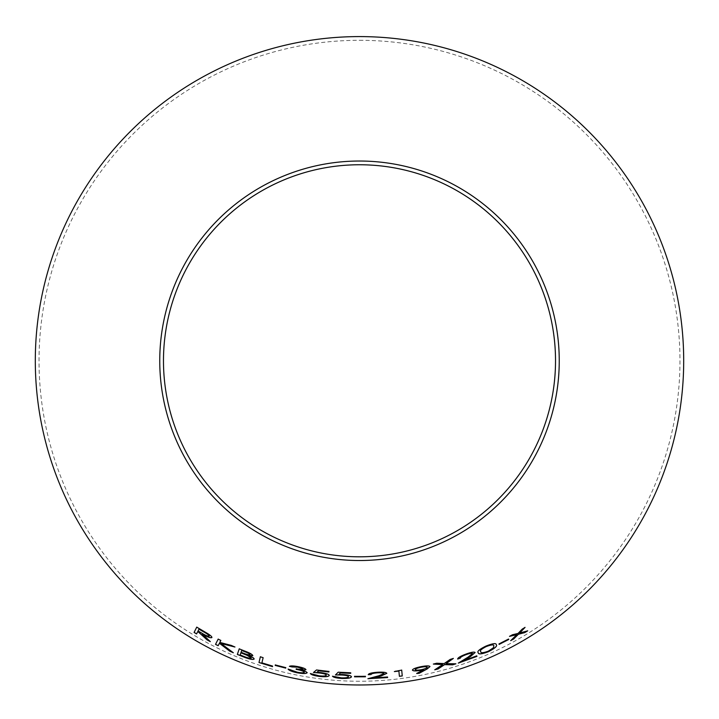 <?xml version="1.0" encoding="UTF-8"?>
<svg xmlns="http://www.w3.org/2000/svg" width="719" height="719" viewBox="0 0 719 719"><rect width="100%" height="100%" fill="white"/><g stroke="black" fill="none" stroke-linecap="round" stroke-linejoin="round"><path stroke-width="0.54" stroke-dasharray="3.6 2.7" d="M359.5 40.309A320.467 320.467 0 0 1 637.034 521.014A320.467 320.467 0 0 1 81.966 521.014A320.467 320.467 0 0 1 359.5 40.309M210.334 641.564L202.399 634.059M211.907 637.492C212.105 636.728 210.622 635.362 207.449 633.376L207.414 633.43M207.449 633.376L196.772 627.085M197.86 631.417L196.593 633.933M209.247 636.063C208.258 636.423 205.994 635.542 202.434 633.43L198.111 630.905L199.01 629.098M233.316 652.69L221.057 643.442M234.96 646.965L231.338 645.428M231.365 645.365L219.852 642.364M220.85 640.386L218.199 639.056M244.55 650.992L244.577 650.929C249.646 652.807 252.405 654.353 252.836 655.584L252.818 655.647M244.577 650.929L239.256 648.781M254.158 658.981C254.167 658.164 252.423 656.995 248.945 655.467M249.996 654.551C248.99 655.018 246.536 654.434 242.645 652.816L241.108 652.196L241.71 650.407M251.317 657.975C250.221 658.478 247.633 657.894 243.534 656.222L240.191 654.901L240.919 652.762M272.465 666.639L272.618 666.028L261.923 662.801L263.136 657.678M263.154 657.624L260.377 656.717M285.722 668.122L285.838 667.583L275.323 664.877L275.215 665.354M304.38 672.157C303.76 672.903 301.414 672.903 297.351 672.157L297.342 672.22M297.351 672.157L292.894 670.989M292.903 670.926L290.88 669.713M290.898 669.65L288.112 669.092M307.202 672.589L305.449 671.294M305.458 671.231L302.133 670.135M305.961 669.587C305.377 668.535 302.699 667.529 297.936 666.567L297.918 666.63M297.936 666.567C293.388 665.713 290.557 665.623 289.424 666.306L289.415 666.369M302.987 669.065C302.124 669.605 299.868 669.515 296.237 668.769L296.219 668.832M296.237 668.769L296.165 669.308M326.3 675.069C325.95 675.968 323.577 676.202 319.2 675.788L319.191 675.851M319.2 675.788L313.313 674.018M313.322 673.955L310.356 673.568M320.422 672.553L320.431 672.49C326.111 673.254 329.05 674.224 329.257 675.393L329.257 675.456M320.431 672.49L317.034 672.157M328.925 671.941L328.978 671.447M328.987 671.384L316.495 669.964M316.504 669.901L313.493 672.49M348.463 676.597C348.212 677.514 345.884 677.927 341.489 677.828L341.489 677.891M341.489 677.828L335.449 676.48M335.458 676.417L332.484 676.246M351.447 676.705C351.115 675.554 348.086 674.799 342.352 674.44L342.352 674.503M342.352 674.44L338.946 674.359M350.737 672.795L350.728 673.352M350.737 672.723L338.173 672.202M338.182 672.139L335.467 674.943M365.423 676.75L365.432 676.264L354.566 676.273L354.566 676.768M384.009 673.523L378.778 675.725L368.227 678.646M387.568 676.992L387.622 677.559M387.559 676.93L374.195 677.846M377.727 672.247L377.718 672.184C383.137 671.897 386.175 672.256 386.813 673.281L386.822 673.344M377.718 672.184C371.795 672.607 368.64 673.406 368.245 674.611L368.245 674.674M401.687 670.045L396.034 670.818M396.025 670.755L394.363 671.591M398.883 670.989L399.396 676.327M429.953 666.513L429.953 666.513C429.243 665.569 426.232 665.605 420.93 666.621C415.51 667.762 412.67 668.913 412.409 670.063L412.427 670.081M423.815 669.56L416.669 673.478M427.194 667.142C427.023 667.969 425.109 668.796 421.478 669.614C417.82 670.261 415.726 670.243 415.214 669.56M455.864 663.754L446.005 663.583M453.321 658.379L450.13 659.44M450.112 659.377L444.171 663.592M444.153 663.529L436.667 663.242M436.649 663.179L433.368 664.077M442.688 664.518L434.752 669.811M472.473 653.472L468.015 657.103L458.614 662.945M476.922 656.312L476.76 655.836M476.733 655.782L464.132 660.473M475.106 652.43C474.234 651.621 471.233 652.133 466.11 653.957L466.137 654.02M466.11 653.957C460.528 656.052 457.697 657.741 457.626 659.017L457.644 659.071M496.254 644.664L496.245 644.628C496.182 642.858 492.722 643.334 485.846 646.057C479.303 649.302 476.76 651.495 478.234 652.645L478.243 652.654M493.809 645.806L493.468 647.621L488.336 651.09C483.096 652.969 480.58 653.14 480.768 651.612M508.728 639.416L508.522 638.975L498.914 643.9L499.148 644.395M527.665 630.797L519.639 632.963M525.014 627.345L522.228 629.107M522.201 629.053L518.048 633.43M518.013 633.376L512.431 634.769M512.395 634.715L509.528 636.36M516.79 634.598L510.706 640.638"/><path stroke-width="1.08" d="M359.5 36.588A324.188 324.188 0 0 1 640.261 522.875A324.188 324.188 0 0 1 78.739 522.875A324.188 324.188 0 0 1 359.5 36.588M359.5 161.029A199.747 199.747 0 0 1 532.482 460.654A199.747 199.747 0 0 1 186.518 460.654A199.747 199.747 0 0 1 359.5 161.029M524.843 632.585L527.692 630.851L519.666 633.017L525.05 627.399L522.228 629.107L518.048 633.43L512.431 634.769L509.528 636.36L516.817 634.661L510.706 640.638L513.591 639.065L518.435 634.257L524.843 632.585L527.665 630.797M499.148 644.395L508.764 639.479L508.558 639.038L498.941 643.954L499.148 644.395M488.498 651.666C495.049 648.259 497.647 645.932 496.272 644.691C496.218 642.912 492.749 643.388 485.873 646.12C479.321 649.356 476.787 651.558 478.261 652.708C478.225 654.569 481.631 654.218 488.498 651.666L488.471 651.612C495.023 648.205 497.62 645.878 496.245 644.628M476.949 656.375L476.76 655.836L464.159 660.536L470.433 656.582L475.133 652.493C474.252 651.684 471.26 652.187 466.137 654.02C460.546 656.114 457.715 657.795 457.644 659.071L460.295 658.191C460.313 657.283 462.272 656.079 466.173 654.605C469.732 653.346 471.835 652.996 472.491 653.535L468.033 657.166L458.354 663.098L476.949 656.375L476.733 655.782M452.637 664.832L455.882 663.817L446.023 663.646L453.338 658.442L450.13 659.44L444.171 663.592L436.667 663.242L433.368 664.077L442.706 664.581L434.752 669.811L438.051 668.976L444.549 664.653L452.637 664.832L455.864 663.754M420.948 670.315L423.824 669.623L416.669 673.478L419.087 673.344L427.131 668.976L429.962 666.576C429.261 665.632 426.25 665.668 420.939 666.684C415.519 667.825 412.679 668.976 412.427 670.126C413.021 671.115 415.87 671.178 420.948 670.315L423.824 669.623M401.696 670.108L394.363 671.591L398.892 671.052L399.396 676.327L402.263 675.959L401.696 670.108M387.622 677.559L387.568 676.992L374.195 677.909L381.25 675.914L386.822 673.344C386.175 672.319 383.146 671.959 377.727 672.247C371.795 672.669 368.64 673.478 368.245 674.674L371.031 674.575C371.274 673.712 373.476 673.128 377.619 672.822C381.376 672.633 383.506 672.885 384.009 673.586L378.787 675.788L367.939 678.718L387.622 677.559M354.557 676.831L365.423 676.813L365.432 676.327L354.566 676.345L354.557 676.831L365.423 676.813M341.489 677.891L332.484 676.246C333.418 677.343 336.366 678.071 341.309 678.43C347.592 678.628 350.971 678.08 351.447 676.777C351.115 675.617 348.077 674.862 342.352 674.503L338.937 674.422L340.393 672.903L350.728 673.352L350.737 672.795L338.173 672.202L335.467 674.943L341.669 675.024C345.902 675.267 348.167 675.815 348.463 676.66C348.212 677.586 345.884 677.99 341.489 677.891M319.191 675.851L310.356 673.568C311.183 674.719 314.05 675.653 318.957 676.372C325.213 677.028 328.646 676.723 329.257 675.456C329.05 674.287 326.102 673.326 320.422 672.553L317.025 672.22L318.643 670.818L328.916 672.004L328.978 671.447L316.495 669.964L313.493 672.49L319.694 673.02C323.892 673.568 326.084 674.269 326.291 675.132C325.941 676.031 323.577 676.273 319.191 675.851M304.371 672.22C303.751 672.966 301.405 672.966 297.342 672.22L288.112 669.092C288.948 670.423 291.986 671.654 297.235 672.786C303.076 673.802 306.402 673.757 307.193 672.651L305.449 671.294L302.124 670.198L305.952 669.65C305.368 668.598 302.69 667.591 297.918 666.63C293.379 665.776 290.539 665.686 289.415 666.369L297.855 667.196L302.969 669.128C302.106 669.668 299.859 669.578 296.219 668.832L296.156 669.371C300.875 670.243 303.616 671.195 304.371 672.22L304.38 672.157C303.625 671.133 300.893 670.18 296.165 669.308L296.156 669.371M275.197 665.408L285.722 668.122L285.829 667.645L275.305 664.94L275.197 665.408L285.731 668.059M263.136 657.678L260.359 656.78L258.984 662.514L272.465 666.639L272.6 666.082L261.896 662.864L263.136 657.678M252.818 655.647C252.387 654.416 249.628 652.861 244.55 650.992L239.238 648.844L237.342 654.434L244.757 657.382C249.996 659.332 253.124 659.88 254.14 659.044C254.14 658.227 252.405 657.058 248.918 655.53L252.818 655.647M233.289 652.744L221.03 643.496L234.933 647.028L231.338 645.428L219.825 642.418L220.823 640.44L218.163 639.11L215.511 644.377L218.163 645.707L219.394 643.253L229.756 651.18L233.289 652.744M207.135 639.919L210.308 641.618L202.363 634.113C207.494 637.07 210.667 638.22 211.88 637.555C212.078 636.791 210.586 635.416 207.414 633.43L196.745 627.139L194.094 632.432L196.593 633.933L197.824 631.471L207.135 639.919L210.334 641.564M359.5 164.759A196.026 196.026 0 0 1 529.265 458.794A196.026 196.026 0 0 1 189.735 458.794A196.026 196.026 0 0 1 359.5 164.759M197.824 631.471L207.162 639.856M211.907 637.492C210.694 638.157 207.521 637.016 202.399 634.059L202.363 634.113M196.772 627.085L194.094 632.432M194.121 632.378L196.62 633.87M198.974 629.161L203.441 631.686C207.018 633.601 208.95 635.057 209.247 636.063L209.211 636.117C208.231 636.477 205.958 635.605 202.407 633.493L198.085 630.958L198.974 629.161L203.405 631.74C206.982 633.655 208.914 635.111 209.211 636.117M218.199 639.056L215.538 644.323L218.199 645.653L219.421 643.19L229.783 651.126L233.316 652.69M234.96 646.965L221.03 643.496M220.85 640.386L219.825 642.418M248.918 655.53L252.836 655.584M239.256 648.781L237.342 654.434M237.369 654.371L244.757 657.382M244.775 657.328C250.023 659.269 253.151 659.826 254.158 658.981M241.683 650.47L244.828 651.648C248.001 652.816 249.727 653.787 249.996 654.551L249.978 654.605C248.954 655.072 246.5 654.497 242.618 652.87L241.081 652.259L241.683 650.47L244.802 651.711C247.974 652.879 249.7 653.841 249.978 654.605M240.892 652.816L247.228 655.306L251.291 658.038C250.203 658.541 247.606 657.957 243.507 656.285L240.164 654.955L240.892 652.816L247.201 655.369L251.291 658.038M260.377 656.717L258.984 662.514M259.002 662.46L272.483 666.576M275.323 664.877L275.215 665.354M288.13 669.029C288.966 670.36 292.004 671.591 297.244 672.723L297.235 672.786M297.244 672.723C303.094 673.739 306.411 673.694 307.202 672.589M305.961 669.587L302.124 670.198M289.424 666.306L292.309 667.007M292.327 666.944L297.855 667.196M297.864 667.133L302.969 669.128M296.237 668.769L296.165 669.308M313.502 672.427L319.703 672.948C323.892 673.505 326.093 674.206 326.3 675.069L326.291 675.132M310.365 673.505C311.192 674.656 314.059 675.59 318.966 676.309L318.957 676.372M318.966 676.309C325.222 676.956 328.646 676.66 329.257 675.393M318.643 670.818L317.025 672.22M318.643 670.755L328.916 672.004M328.925 671.941L328.987 671.384M335.467 674.871L341.669 674.961C345.902 675.204 348.167 675.752 348.463 676.597L348.463 676.66M332.484 676.184C333.427 677.28 336.366 677.999 341.309 678.368L341.309 678.43M341.309 678.368C347.592 678.565 350.971 678.008 351.447 676.705M340.393 672.903L338.937 674.422M340.393 672.84L350.728 673.29M354.566 676.273L354.566 676.768M365.423 676.75L365.432 676.264M367.939 678.655L387.613 677.487M381.25 675.914L374.195 677.909M381.25 675.842L386.813 673.281M368.245 674.611L371.031 674.575M371.022 674.512C371.274 673.649 373.467 673.065 377.619 672.75L377.619 672.822M377.619 672.75C381.376 672.571 383.506 672.822 384.009 673.523L384.009 673.586M399.396 676.264L402.254 675.896L401.687 670.045M394.354 671.528L398.892 671.052M412.409 670.063C413.012 671.052 415.852 671.115 420.939 670.252M416.661 673.415L419.087 673.344M419.078 673.281L427.131 668.976M427.113 668.913L429.953 666.513M415.223 669.623L415.214 669.56C415.402 668.778 417.308 667.987 420.939 667.205C424.605 666.513 426.691 666.495 427.194 667.142L427.212 667.205C427.032 668.032 425.127 668.859 421.487 669.677C417.829 670.324 415.744 670.306 415.223 669.623C415.411 668.841 417.317 668.05 420.948 667.268C424.623 666.576 426.709 666.558 427.212 667.205M434.734 669.749L438.033 668.913L444.531 664.59L452.619 664.769M453.321 658.379L446.023 663.646M433.35 664.014L442.706 664.581M458.336 663.035L476.922 656.312M470.433 656.582L464.159 660.536M470.406 656.519L475.106 652.43M457.626 659.017L460.295 658.191M460.268 658.128C460.295 657.22 462.254 656.025 466.155 654.542L466.173 654.605M466.155 654.542C469.705 653.292 471.817 652.933 472.473 653.472L472.491 653.535M478.234 652.645C478.198 654.506 481.613 654.164 488.471 651.612M480.786 651.666L480.768 651.612C479.447 650.758 481.254 649.059 486.179 646.525C491.329 644.592 493.872 644.359 493.809 645.806L493.495 647.684L488.363 651.153C483.123 653.032 480.598 653.203 480.786 651.666C479.474 650.83 481.272 649.131 486.197 646.579C491.356 644.655 493.899 644.413 493.836 645.869M499.121 644.341L508.764 639.479M510.67 640.584L513.555 639.011L518.399 634.203L524.807 632.531M525.014 627.345L519.666 633.017M509.501 636.297L516.817 634.661"/></g></svg>
